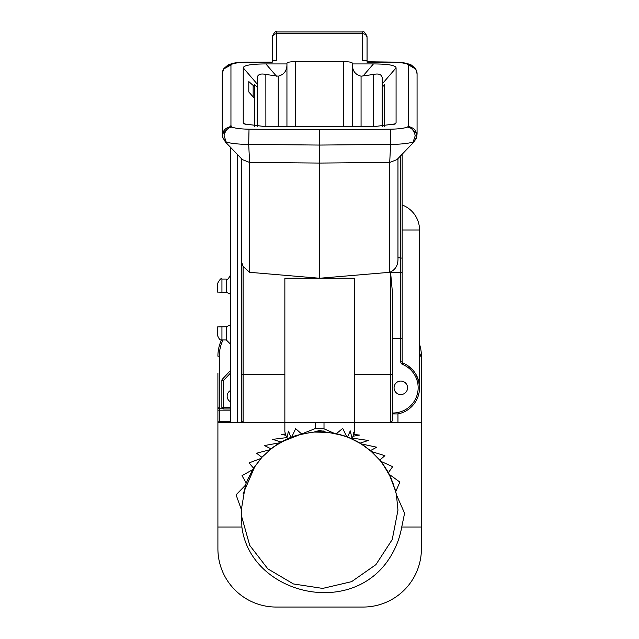 <?xml version="1.0" encoding="UTF-8"?>
<svg xmlns="http://www.w3.org/2000/svg" width="639" height="639" viewBox="0 0 639 639"><rect width="100%" height="100%" fill="white"/><g stroke="black" fill="none" stroke-linecap="round" stroke-linejoin="round"><path stroke-width="0.96" d="M230.639 147.29L230.639 422.611L390.581 422.611L392.322 420.869L390.581 422.611L421.413 422.611L421.413 548.741A58.309 58.309 0 0 1 363.104 607.05L276.216 607.05A58.309 58.309 0 0 1 217.907 548.741L217.907 422.611L230.639 422.611M230.639 401.899A6.47 6.47 0 0 1 230.639 390.421M230.639 370.34L222.34 379.231A1.741 1.741 0 0 0 221.869 380.421L221.869 407.227A1.741 1.741 0 0 0 223.61 408.968L230.639 408.968M221.869 380.421L223.61 380.421L222.34 379.231A1.741 1.741 0 0 0 221.869 380.421M241.358 420.869L241.358 375.229A1.741 0.895 180 0 1 243.1 374.342L243.1 266.487L249.617 272.31L319.66 278.253L284.858 278.253L284.858 374.342L243.1 374.342L243.1 422.611A1.741 1.741 0 0 1 241.358 420.869L243.1 422.611L248.803 422.611L240.871 422.611M392.322 413.912L397.961 413.912L397.961 422.611L390.581 422.611L390.581 374.342L354.461 374.342L354.461 278.253L319.66 278.253L389.702 272.31C395.565 269.874 398.321 265.017 397.961 257.733L402.139 258.116L402.139 338.239L402.139 229.984L419.535 229.984A26.662 26.662 0 0 0 402.139 204.983M257.158 422.611L253.156 422.611M284.858 374.342L284.858 422.611L265.856 422.611M217.907 373.264L217.907 410.15L219.297 410.15L219.297 408.752A1.39 1.39 0 0 1 217.907 407.362L219.297 408.752L222.771 408.752M217.907 398.249L217.907 422.611L219.297 421.221L219.297 410.15L230.639 410.15M221.485 339.932L220.862 341.362L221.485 339.932A38.675 38.675 0 0 0 217.907 356.187L219.297 356.187L219.297 408.752M230.639 324.756L226.294 326.769L217.587 326.912L217.587 335.611L217.587 326.912M220.431 342.448L220.894 341.29M220.87 341.338L220.455 342.392M220.567 342.105L219.728 344.453M219.736 344.437L219.025 346.953M218.33 350.476L218.075 352.624M220.774 341.577L220.591 342.041M241.39 507.981L241.598 516.312L249.713 545.363L267.821 568.846L293.461 583.958L322.671 588.415L351.586 581.658L375.892 564.66L392.234 539.556L397.961 510.17L392.234 539.556L375.892 564.66L351.586 581.658L322.671 588.415L293.461 583.958L267.821 568.846L249.713 545.363L241.598 516.32L249.713 545.363L267.821 568.846L293.461 583.958L322.671 588.415L351.586 581.658L375.892 564.66L392.234 539.556L397.961 510.17L392.234 539.556L375.892 564.66L351.586 581.658L322.671 588.415L293.461 583.958L267.821 568.846L249.713 545.363L241.598 516.32L249.713 545.363L267.821 568.846L293.461 583.958L322.671 588.415L351.586 581.658L375.892 564.66L392.234 539.556L397.961 510.17L392.234 539.556L375.892 564.66L351.586 581.658L322.671 588.415L293.461 583.958L267.821 568.846L249.713 545.363L241.598 516.32L241.885 527.007C249.881 590.947 343.55 617.426 385.381 564.029C393.856 552.991 399.311 540.65 401.739 527.007L404.583 513.245L396.444 494.826L395.733 491.639L399.854 482.07L389.319 474.41L388.368 472.62L392.666 466.678L380.868 461.342L379.822 460.048L384.878 455.687L371.618 451.589L370.468 450.591L376.73 447.212L361.41 443.929L360.124 443.131L368.28 440.471L351.969 438.074L353.095 436.269L359.453 435.079L353.926 434.464L354.461 431.708L354.461 374.342M353.095 436.269L353.702 432.307L353.926 434.464M360.124 443.131L347.576 437.012L350.26 430.894L351.969 438.074M347.576 437.012L346.713 436.685L342.704 428.378L336.418 433.681L333.917 433.178L324.005 428.809L315.307 428.561L315.307 422.611M284.858 422.611L284.858 431.708L285.713 435.247L286.999 437.571L288.477 431.117L290.937 437.324L281.04 442.052L272.669 439.368L286.999 437.571M421.221 352.369L421.413 356.187A38.675 38.675 0 0 0 419.535 344.293L420.103 346.218M420.158 346.442L420.286 346.945M420.885 349.837L421.205 352.233M419.535 352.624L421.413 358.024L421.413 356.187L421.413 422.611M421.413 356.187L421.221 352.401M420.302 346.993L419.583 344.453M420.174 346.482L419.535 344.293M367.058 38.005L367.058 60.689L367.058 38.005A4.353 4.281 0 0 0 362.704 33.723L362.704 60.697L367.058 60.689L367.058 62.199L390.996 62.199A17.397 3.019 0 0 1 407.474 64.251L415.829 69.148M367.058 56.304L367.058 60.689M415.59 68.74L411.444 65.074C406.053 63.157 406.548 62.606 390.996 62.071L367.058 61.767M272.262 38.005A4.353 4.281 0 0 1 276.607 33.723L276.607 60.697L272.262 60.689L272.262 36.303C274.53 32.142 275.984 30.696 276.607 31.95L276.607 33.723L362.704 33.723L362.704 31.95L276.607 31.95M222.252 134.182L230.951 125.619L232.029 127.129C235.456 128.375 241.119 129.062 249.018 129.19L319.66 129.821L390.301 129.19C398.193 129.062 403.856 128.375 407.291 127.129L408.209 126.522L408.369 125.579L408.265 64.866M272.262 60.689L272.262 62.199L248.315 62.199A17.397 3.019 0 0 0 231.837 64.251L230.951 65.218L230.951 125.619M286.943 63.932L265.88 63.932C251.223 64.004 243.675 65.314 243.235 67.862L243.235 122.784L243.834 123.862L265.88 126.714L265.856 74.467L278.245 76.169C284.211 74.619 287.111 70.538 286.943 63.932L286.943 63.173C287.334 62.223 290.234 61.711 295.649 61.64L343.67 61.64C349.086 61.711 351.985 62.223 352.369 63.173L352.369 126.714M373.44 126.714L395.485 123.862L396.076 122.784L396.076 67.862C395.637 65.314 388.097 64.004 373.44 63.932L352.369 63.932C352.209 70.538 355.108 74.619 361.067 76.169L373.464 74.467L373.464 126.714L265.88 126.714M397.961 257.733L397.961 158.504M400.741 155.501L400.741 272.31L390.581 272.31L392.322 291.32L392.322 420.869M402.139 273.021A1.39 0.711 180 0 0 400.741 272.31L400.741 338.239L392.322 338.239L392.322 405.206M407.498 386.891L407.562 387.809A6.749 6.749 0 0 1 400.813 394.559A6.749 6.749 0 0 1 394.063 387.809A6.749 6.749 0 0 1 400.813 381.06A6.749 6.749 0 0 1 407.562 387.809L407.562 388.081M392.689 413.912L397.961 413.912A26.662 26.662 0 0 0 403.001 363.08L402.139 361.794L402.139 338.239L400.741 338.239L400.741 361.794A2.788 2.788 0 0 0 402.466 364.366L403.001 363.08A1.39 1.39 0 0 1 402.139 361.794L400.741 361.794M408.241 365.955L412.722 369.941M416.293 374.997L418.777 381.435M419.535 229.984L419.535 387.793L418.641 380.884M418.313 379.758L416.205 374.829M412.562 369.765L411.612 368.775M418.976 382.314L419.056 382.729L418.976 382.314M419.256 391.587L419.072 392.673L419.256 391.587M419.056 392.753L418.976 393.169L419.056 392.753M402.139 258.116L402.139 154.031M406.963 385.021L406.747 384.582L406.963 385.021M406.492 384.167L405.949 383.432L406.492 384.167M406.069 392.042L406.572 391.324L406.069 392.042M407.003 390.493L407.235 389.902M407.323 389.606L407.506 388.704L407.323 389.606M407.211 389.95L407.067 390.349M242.365 159.622L249.617 162.442L319.66 163.065L389.702 162.442L396.955 159.622M241.358 261.127L241.358 375.229L241.358 158.504L241.358 261.127L243.1 266.487M319.66 278.253L319.66 145.061L248.691 144.422L249.617 162.442L249.617 272.31M408.209 126.522C414.951 127.864 417.618 131.842 416.221 138.463L413.776 142.058L413.129 141.97C408.792 143.44 401.292 144.254 390.621 144.422L319.66 145.061L319.66 129.821M389.702 272.31L389.702 162.442L390.621 144.422L390.301 129.19M416.74 137.018L416.221 138.463L413.129 141.97L415.23 135.7C414.008 130.292 411.364 127.441 407.291 127.129M411.444 65.074A8.698 8.115 117.1 0 0 407.474 64.251M408.369 125.579L417.067 134.142M249.018 129.19L248.691 144.422C238.027 144.254 230.527 143.44 226.19 141.97L225.543 142.058L222.596 137.073L225.455 142.05L242.421 159.678M217.587 292.111L218.498 292.111L217.587 292.111L217.587 283.412L217.587 292.111M218.498 292.111L221.941 292.247L221.941 279.059C221.31 277.805 219.856 279.251 217.587 283.412M221.941 279.059L226.294 279.059L226.294 292.247L221.941 292.247M226.294 292.247L230.639 294.259M257.158 126.498L257.158 77.415C257.988 74.316 260.888 73.333 265.856 74.467M257.158 87.184L254.721 84.707L254.721 86.824L248.803 81.584L248.803 91.952L254.721 98.725L254.721 86.824M254.721 126.33L254.721 98.725M286.943 126.714L286.943 63.908M373.464 74.467C378.456 73.341 381.355 74.324 382.162 77.415L382.162 126.498M384.598 84.707L384.598 126.33L384.598 84.707L382.162 87.184M272.262 62.071L248.315 62.199M272.262 56.304L272.262 50.002M231.837 64.251A8.698 8.115 -117.1 0 0 227.875 65.074L227.875 65.074C233.259 63.157 232.772 62.606 248.315 62.071M223.49 69.148L231.054 64.866M232.029 127.129C227.955 127.441 225.311 130.292 224.081 135.7L226.19 141.97L223.099 138.463C221.693 131.842 224.369 127.864 231.11 126.522M237.604 422.611L237.604 154.47M290.937 437.324L291.751 437.004L295.657 428.649L301.608 433.977L315.307 428.561M281.04 442.052L279.778 442.779L264.466 445.551L270.976 448.842L269.858 449.744L256.574 453.235L261.886 457.316L272.022 448.027M380.652 461.062L370.468 450.591L360.556 443.394M358.495 442.18L349.158 437.635M348.279 437.284L335.85 433.561M339.173 434.336L325.858 432.116L319.66 430.414L314.037 432.068L300.434 434.264M295.617 435.646L287.614 438.721M283.444 440.742L276.072 445.119M379.822 460.048L369.494 449.776M366.139 447.156L357.56 441.653M352.944 439.289L344.109 435.782M245.448 485.201L241.358 509.579L236.079 494.826L245.448 485.201L246.223 483.004L241.997 475.68L252.653 469.657L253.579 468.163L249.026 462.916L260.864 458.459L261.886 457.316M316.105 431.093L319.66 431.477L323.214 430.926M314.045 432.068L328.238 432.339M334.501 433.29L333.798 433.154M388.368 472.62L380.868 461.342M395.733 491.639L389.319 474.41M382.561 463.539L378.839 458.89M373.839 453.642L364.43 445.926M350.539 438.21L340.044 434.568M397.961 510.17L396.444 494.826L397.961 510.17M396.204 493.691L392.354 481.071M391.036 477.972L382.817 463.882L391.036 477.972L382.817 463.882L391.036 477.972L382.817 463.882L387.585 471.215L382.817 463.882M371.067 451.11L359.517 442.771M357.121 441.405L350.156 438.05M342.935 435.407L327.655 432.276M311.281 432.315L296.264 435.447M277.03 444.488L268.228 451.126M255.185 465.743L243.084 493.819M241.358 510.17L241.358 509.579M396.436 494.81L394.75 487.98M391.707 479.506L384.662 466.518M362.401 444.56L349.725 437.867M285.234 433.993L281.232 434.376L285.713 435.247M301.608 433.977L280.817 442.18M280.417 442.412L270.976 448.842M261.615 457.612L253.579 468.163M287.039 438.985L273.772 446.717M262.022 457.165L253.044 469.018M252.653 469.657L246.223 483.004M289.683 437.835L276.399 444.904M254.114 467.333L247.421 479.953M221.869 407.227A1.741 1.741 0 0 0 223.61 408.968L223.61 407.227L221.869 407.227M230.639 407.227L223.61 407.227L223.61 380.421L230.639 372.888M223.019 339.956A37.286 37.286 0 0 0 219.297 356.187M230.639 421.221L219.297 421.221M401.739 527.007L421.413 527.007M217.907 527.007L241.885 527.007M324.005 422.611L324.005 428.809M390.581 272.31L390.581 374.342A1.741 0.895 180 0 1 392.322 375.229M392.322 413.002A25.264 25.264 0 0 0 402.466 364.366M403.001 363.08A1.39 1.39 0 0 1 402.139 361.794M408.369 65.218A8.698 8.571 0 0 1 417.067 73.789L415.654 68.844M226.294 326.769L226.294 339.956L230.639 344.309M226.294 339.956L221.941 339.956L221.941 326.769M278.245 76.169L278.245 126.714M253.156 97.136L253.156 85.235M257.158 83.989L243.235 67.862M243.235 122.784L245.743 124.813M265.88 63.932L276.439 76.169M295.649 126.714L295.649 61.64M343.67 61.64L343.67 126.714M361.067 126.714L361.067 76.169M393.576 124.813L396.076 122.784M396.076 67.862L382.162 83.989M362.88 76.169L373.44 63.932M223.666 68.836L222.252 73.789A8.698 8.571 0 0 1 230.951 65.218M416.724 137.073L413.864 142.05L396.899 159.678M417.067 73.789L417.067 134.038M416.724 137.089L417.059 133.807M221.941 339.956C220.487 340.619 219.033 339.173 217.587 335.611M223.73 68.74L227.875 65.074M222.252 73.789L222.252 134.03M222.612 137.137L222.252 133.878M362.704 31.95C363.335 30.696 364.789 32.142 367.058 36.303M226.294 279.059C227.125 280.265 228.57 278.812 230.639 274.706"/></g></svg>
